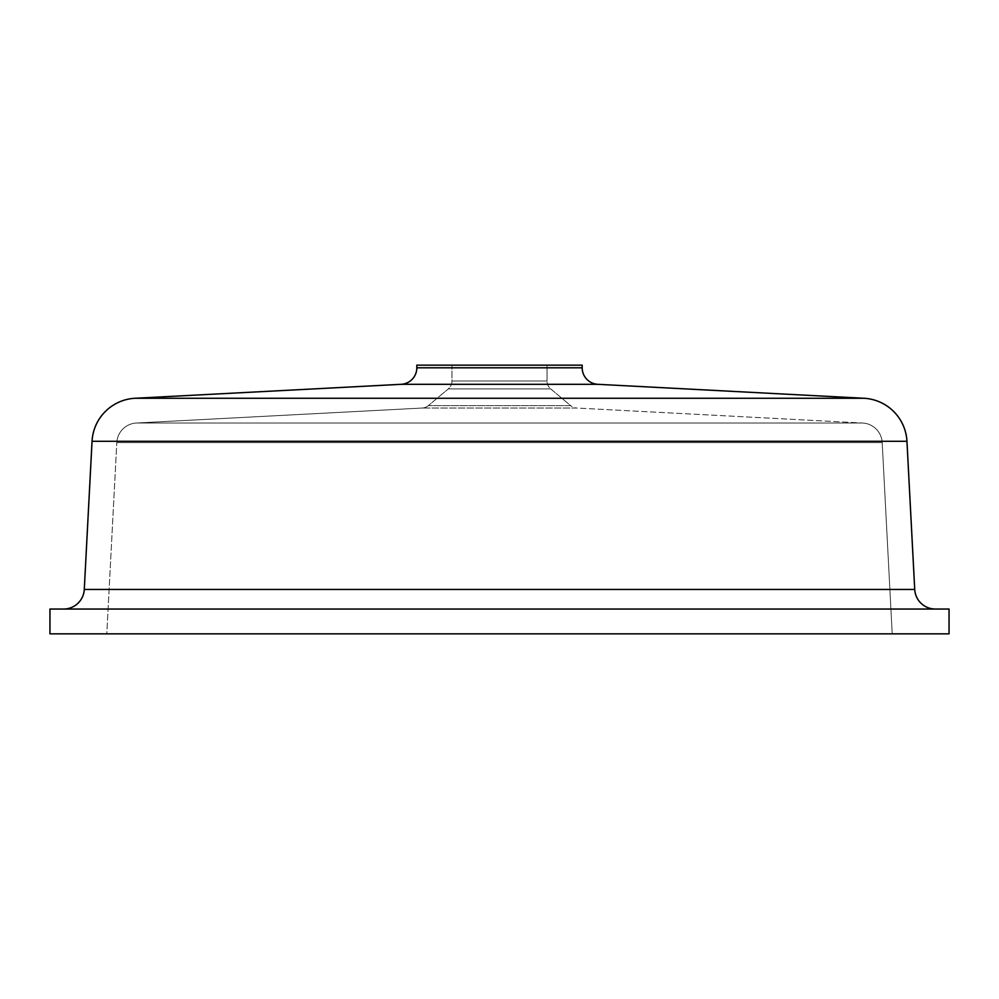 <?xml version="1.0" encoding="UTF-8"?>
<svg xmlns="http://www.w3.org/2000/svg" width="999" height="999" viewBox="0 0 999 999"><rect width="100%" height="100%" fill="white"/><g stroke="black" fill="none" stroke-linecap="round" stroke-linejoin="round"><path stroke-width="0.75" stroke-dasharray="5 3.75" d="M401.148 384.315L597.852 384.315L401.148 384.315M582.18 367.807L416.82 367.807L582.18 367.807M862.624 423.027A20.667 20.667 0 0 1 882.192 442.582L116.808 442.582A20.667 20.667 0 0 1 136.376 423.027L862.624 423.027L136.376 423.027L422.24 408.042A10.34 10.34 0 0 0 428.334 405.644L570.666 405.644A10.34 10.34 0 0 0 576.76 408.042L422.24 408.042L576.76 408.042L862.624 423.027L576.76 408.042L422.24 408.042L136.376 423.027L862.624 423.027L136.376 423.027A20.667 20.667 0 0 0 116.808 442.582L882.192 442.582L892.207 633.853L106.793 633.853L116.808 442.582L106.793 633.853L949.05 633.853L49.95 633.853L892.207 633.853L106.793 633.853L892.207 633.853L882.192 442.582L116.808 442.582L882.192 442.582A20.667 20.667 0 0 0 862.624 423.027M914.722 589.46L84.278 589.46L914.722 589.46M63.636 609.04L949.05 609.04L63.636 609.04M451.96 381.006L547.04 381.006A10.34 10.34 0 0 0 550.736 388.923L448.264 388.923A10.34 10.34 0 0 0 451.96 381.006L451.96 365.147L547.04 365.147L547.04 381.006L451.96 381.006L547.04 381.006L547.04 365.147L499.5 365.147L582.18 365.147L416.82 365.147L547.04 365.147L451.96 365.147L451.96 381.006A10.34 10.34 0 0 1 448.264 388.923L550.736 388.923L570.666 405.644L428.334 405.644L448.264 388.923L428.334 405.644L570.666 405.644L550.736 388.923L448.264 388.923L550.736 388.923A10.34 10.34 0 0 1 547.04 381.006L451.96 381.006M863.923 398.264L135.077 398.264L863.923 398.264M92.045 441.296L906.955 441.296L92.045 441.296M428.334 405.644A10.34 10.34 0 0 1 422.24 408.042L576.76 408.042A10.34 10.34 0 0 1 570.666 405.644L428.334 405.644"/><path stroke-width="1.5" d="M416.82 367.807A16.533 16.533 0 0 1 401.148 384.315L135.077 398.264A45.467 45.467 0 0 0 92.045 441.296L906.955 441.296A45.467 45.467 0 0 0 863.923 398.264L135.077 398.264L863.923 398.264L597.852 384.315A16.533 16.533 0 0 1 582.18 367.807L582.18 365.147L416.82 365.147L416.82 367.807L582.18 367.807A16.533 16.533 0 0 0 597.852 384.315L401.148 384.315A16.533 16.533 0 0 0 416.82 367.807L416.82 365.147L582.18 365.147L582.18 367.807L416.82 367.807M935.364 609.04A20.667 20.667 0 0 1 914.722 589.46L906.955 441.296L92.045 441.296L84.278 589.46A20.667 20.667 0 0 1 63.636 609.04A20.667 20.667 0 0 0 84.278 589.46L914.722 589.46A20.667 20.667 0 0 0 935.364 609.04M949.05 633.853L949.05 609.04L49.95 609.04L49.95 633.853L949.05 633.853L49.95 633.853L49.95 609.04L949.05 609.04L949.05 633.853M597.852 384.315L863.923 398.264A45.467 45.467 0 0 1 906.955 441.296L914.722 589.46L84.278 589.46L92.045 441.296A45.467 45.467 0 0 1 135.077 398.264L401.148 384.315L597.852 384.315"/></g></svg>
